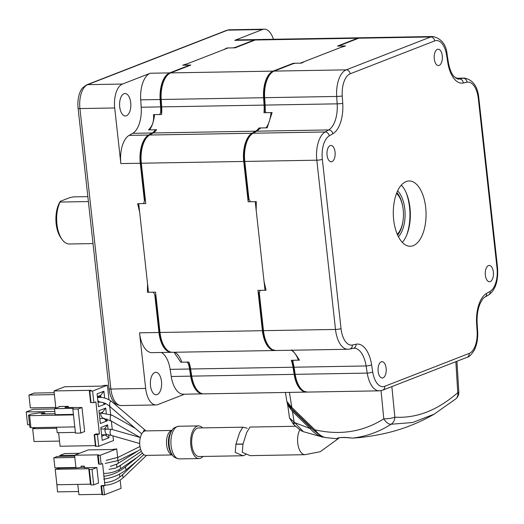 <?xml version="1.0" encoding="UTF-8"?>
<svg xmlns="http://www.w3.org/2000/svg" width="524" height="524" viewBox="0 0 524 524"><rect width="100%" height="100%" fill="white"/><g stroke="black" fill="none" stroke-linecap="round" stroke-linejoin="round"><path stroke-width="0.79" d="M248.304 197.712A169.403 84.96 89 0 0 248.173 201.786L255.234 201.661L265.02 290.263L257.959 290.381L262.406 330.709A24.49 12.281 89 0 0 274.831 350.523L172.429 352.292A24.49 12.281 -91 0 1 160.01 332.478L155.556 292.15L148.495 292.274L138.709 203.672L145.77 203.554L141.323 163.226A24.49 12.281 -91 0 1 149.628 135.015L153.185 132.965A24.49 12.281 89 0 0 156.617 129.742L149.556 129.867A24.49 12.281 -91 0 0 154.514 114.618L161.575 114.501A24.49 12.281 89 0 0 161.68 106.87L161.196 99.488A24.49 12.281 -91 0 1 170.726 72.888L190.847 65.055L183.786 65.172L228.012 47.959L235.073 47.835L255.201 40.001A24.49 12.281 -91 0 1 257.428 39.549L359.831 37.78A24.49 12.281 89 0 0 357.597 38.232L337.476 46.066L344.537 45.942L300.311 63.162L293.25 63.286A169.403 84.96 89 0 0 292.621 63.921M264.797 110.544A169.403 84.96 89 0 0 263.978 112.732L271.039 112.608A24.49 12.281 89 0 1 266.081 127.849L259.02 127.974A24.49 12.281 -91 0 1 255.588 131.197L252.031 133.247A24.49 12.281 89 0 0 243.726 161.458L248.173 201.786M274.831 350.523A24.49 12.281 89 0 0 275.329 350.497M257.959 290.381A169.403 84.96 89 0 0 259 294.246M291.318 350.242A24.49 12.281 89 0 1 298.372 360.178L291.311 360.296A24.49 12.281 -91 0 1 293.021 367.226L294.134 374.359A24.49 12.281 89 0 0 306.278 392.103L203.882 393.871A24.49 12.281 -91 0 1 191.738 376.127L190.618 368.994A24.49 12.281 89 0 0 188.909 362.064L181.848 362.189A24.49 12.281 -91 0 0 174.793 352.252M291.311 360.296A169.403 84.96 89 0 0 292.674 361.861M306.278 392.103A24.49 12.281 89 0 0 306.782 392.07M259.02 127.974A169.403 84.96 89 0 0 258.666 129.212M293.25 63.286L273.122 71.12A24.49 12.281 89 0 0 263.592 97.719L264.076 105.101A24.49 12.281 -91 0 1 263.978 112.732M345.192 46.053A169.403 84.96 89 0 0 344.537 45.942M360.329 37.794A24.49 12.281 89 0 0 359.831 37.78M160.213 100.746A169.403 84.96 -91 0 1 160.803 99.481M179.942 69.299A169.403 84.96 -91 0 1 180.472 68.696M150.493 385.677A11.227 5.633 89 0 0 156.185 394.762A11.227 5.633 89 0 0 161.49 381.4A11.227 5.633 89 0 0 155.798 372.315A11.227 5.633 89 0 0 150.493 385.677M119.714 106.903A11.227 5.633 89 0 0 125.406 115.981A11.227 5.633 89 0 0 130.712 102.619A11.227 5.633 89 0 0 125.02 93.534A11.227 5.633 89 0 0 119.714 106.903M176.961 70.458A148.993 74.722 89 0 0 176.378 70.288M170.352 73.046A2.044 1.736 -111.3 0 0 169.665 72.908L188.522 65.566L188.732 65.087L182.732 65.192L188.083 63.502L223.715 49.629L226.951 47.979A169.403 84.96 -91 0 1 227.665 48.09M129.153 135.369L132.703 133.325A24.49 12.281 89 0 0 141.198 107.224L140.714 99.842A24.49 12.281 -91 0 1 150.244 73.242L122.492 84.05A20.41 10.238 89 0 0 114.704 107.97L120.841 163.58A24.49 12.281 -91 0 1 129.153 135.369L148.574 135.035L152.124 132.985A24.49 12.281 89 0 0 154.914 130.581L154.495 129.782L148.495 129.88C152.51 126.094 154.167 121.011 153.453 114.638L159.46 114.533L161.484 111.808A24.661 12.366 89 0 0 161.412 106.857L160.927 99.475L160.134 99.501A24.49 12.281 -91 0 1 169.665 72.908L150.244 73.242M156.244 298.379A170.582 85.55 -91 0 1 155.805 296.839L153.434 292.189L147.434 292.294L147.545 283.674L139.659 212.272L137.655 203.692L143.655 203.587L144.984 198.812L141.054 163.2A24.32 12.196 -91 0 1 149.301 135.185L152.857 133.135A24.661 12.366 89 0 0 155.137 131.301L154.914 130.581M161.412 106.857L160.619 106.889L160.134 99.501L140.714 99.842M160.927 99.475A24.32 12.196 -91 0 1 169.828 73.308M161.484 111.808A170.582 85.55 -91 0 1 161.772 111.049M160.396 103.542A167.287 83.892 -91 0 1 161.091 102.016M183.439 67.937A167.287 83.892 -91 0 1 184.062 67.301M178.363 69.915A169.403 84.96 -91 0 1 178.881 69.319M144.984 198.812A170.582 85.55 -91 0 1 145.056 197.07M174.02 352.266L180.787 362.208L186.793 362.104L189.367 364.35A170.582 85.55 -91 0 0 189.734 364.776M169.278 351.539A24.32 12.196 -91 0 1 159.735 332.452L155.805 296.839M171.898 352.279A24.49 12.281 -91 0 1 171.368 352.311L151.947 352.645A24.49 12.281 -91 0 1 139.528 332.832L145.665 388.441A20.41 10.238 89 0 0 156.014 404.954A20.41 10.238 89 0 0 157.875 404.58L184.527 394.205M203.377 393.858L183.4 394.225A24.49 12.281 -91 0 1 171.256 376.481L170.136 369.348A24.49 12.281 89 0 0 161.372 352.488M200.725 393.111A24.32 12.196 -91 0 1 191.463 376.088L190.343 368.955A24.661 12.366 89 0 0 189.367 364.35M273.384 39.274A20.41 10.238 89 0 0 264.332 29.174A20.41 10.238 89 0 0 262.472 29.547L234.719 40.355A24.49 12.281 -91 0 1 236.946 39.903L256.367 39.569A24.49 12.281 -91 0 0 254.14 40.021L235.276 47.363L232.951 47.874L226.951 47.979M264.332 29.174L229.551 29.776A20.41 10.238 89 0 0 227.691 30.15L87.711 84.646A4.081 3.471 -111.3 0 0 86.67 84.849L82.504 87.934A19.427 9.746 89 0 0 78.109 108.429L109.071 388.893A19.427 9.746 89 0 0 114.049 402.144C115.149 403.899 117.546 405.032 121.234 405.556A20.41 10.238 89 0 1 110.885 389.037L145.665 388.441M264.797 39.424A11.227 5.633 89 0 0 264.162 39.366A11.227 5.633 89 0 0 263.533 39.444M254.815 40.151A2.044 1.736 -111.3 0 0 254.14 40.021L234.719 40.355M393.681 219.844A32.658 16.375 89 0 0 410.246 246.267A32.658 16.375 89 0 0 425.678 207.386A32.658 16.375 89 0 0 409.113 180.963A32.658 16.375 89 0 0 393.681 219.844M401.325 185.103A32.658 16.375 -91 0 1 409.964 207.661A32.658 16.375 -91 0 1 402.321 242.402M358.416 38.239A24.32 12.196 89 0 0 357.971 38.39A2.044 1.736 68.7 0 1 358.658 38.213L339.801 45.555L339.591 46.027L345.591 45.929L340.24 47.619L304.608 61.491L301.372 63.142L295.372 63.247L293.047 63.758L274.183 71.1A2.044 1.736 68.7 0 0 273.495 71.277A24.32 12.196 89 0 0 272.637 71.677A24.32 12.196 89 0 0 264.031 97.693L264.515 105.075A24.661 12.366 -91 0 1 264.594 110.027L266.094 112.693L272.1 112.588L267.142 127.836L261.135 127.935L258.247 129.52A24.661 12.366 -91 0 1 255.961 131.36L252.411 133.404A2.044 1.703 60.1 0 1 253.092 133.227A24.49 12.281 89 0 0 244.78 161.438L316.817 160.193A24.49 12.281 -91 0 1 325.122 131.983A4.081 3.406 60.1 0 1 329.269 135.847A20.41 10.238 89 0 0 322.345 159.355L341.032 328.607A20.41 10.238 89 0 0 352.364 345.008L356.058 344.235A28.571 14.331 -91 0 1 371.595 364.776L372.715 371.909A20.41 10.238 89 0 0 384.695 386.319L469.17 353.431A20.41 10.238 89 0 0 477.109 331.266L476.624 323.884A4.081 0.341 -3.8 0 0 477.168 323.681C476.768 316.45 477.613 310.077 479.702 304.562C481.89 299.879 483.672 297.37 485.041 297.036L488.597 294.986A4.081 3.406 60.1 0 0 490.091 291.39A20.41 10.238 89 0 0 497.014 267.882L478.327 98.63A20.41 10.238 89 0 0 466.995 82.222L463.301 83.002A28.571 14.331 -91 0 1 447.765 62.461L446.644 55.321A20.41 10.238 89 0 0 434.665 40.911L350.189 73.799A20.41 10.238 89 0 0 342.251 95.964L342.735 103.352A28.571 14.331 -91 0 1 332.825 133.797L329.269 135.847M252.411 133.404A24.32 12.196 89 0 0 244.158 161.418L248.088 197.031L250.295 201.747L256.295 201.642L256.184 210.262L264.07 281.663L266.074 290.244L260.074 290.348L258.915 295.058L262.845 330.67A24.32 12.196 89 0 0 272.08 349.613L275.886 350.51L347.923 349.266A24.49 12.281 -91 0 1 335.498 329.445L316.817 160.193A4.081 0.642 173.7 0 0 322.345 159.355M291.141 64.498A170.582 85.55 89 0 1 291.272 64.36L273.842 71.146M255.961 131.36A2.044 1.703 60.1 0 1 256.642 131.183L253.092 133.227L325.122 131.983L328.679 129.939A4.081 3.406 60.1 0 1 332.825 133.797M291.652 349.875C293.525 351.342 296.119 354.774 299.433 360.158L293.427 360.263L292.471 362.575A24.661 12.366 -91 0 1 293.453 367.173L294.573 374.306A24.32 12.196 89 0 0 303.534 391.186L307.339 392.083L379.376 390.839A24.49 12.281 -91 0 1 367.232 373.095L366.112 365.962A24.49 12.281 89 0 0 353.969 348.224L353.366 348.29A4.081 3.517 78.1 0 0 356.058 344.235M340.345 45.346A170.582 85.55 89 0 0 340.194 45.313L357.971 38.39M406.637 235.23A35.377 17.744 89 0 0 408.471 200.62A35.377 17.744 89 0 0 405.897 192.125M88.386 201.563L60.09 202.054A24.49 12.281 89 0 0 56.933 224.174A24.49 12.281 89 0 0 62.16 239.579A24.49 12.281 89 0 0 69.358 243.994L93.03 243.581M87.842 196.638L73.353 196.886L69.535 197.718L60.358 201.308A22.453 11.259 -91 0 0 60.325 201.354L60.358 201.308M62.16 239.579L60.954 237.935A22.453 11.259 -91 0 1 56.166 223.814A22.453 11.259 -91 0 1 60.325 201.354M60.371 201.282L60.09 202.054M397.251 234.241A22.453 11.259 89 0 0 399.046 232.099A22.453 11.259 89 0 0 403.198 209.639A22.453 11.259 89 0 0 398.41 195.518A22.453 11.259 89 0 0 396.544 193.435M396.655 193.153A24.49 12.281 -91 0 1 397.212 193.873L398.41 195.518M399.046 232.099L397.899 233.783A24.49 12.281 -91 0 1 397.369 234.523M455.782 398.882L434.095 414.209L412.624 422.514L391.042 424.244A8.161 7.087 -90.1 0 0 394.847 417.163C416.573 418.473 437.547 410.305 457.766 392.666A8.161 6.55 -128.7 0 1 455.782 398.882L455.782 398.882A8.161 8.161 0 0 0 458.828 392.004A8.161 1.186 176.5 0 1 457.766 392.666L455.854 361.684M391.86 386.594L394.847 417.163A8.161 1.67 174.4 0 1 383.791 418.84L381.04 390.655M336.762 438.726C337.548 437.376 342.834 437.173 352.606 438.123C366.623 436.374 379.428 431.75 391.042 424.244A8.161 4.343 -122.9 0 1 383.791 418.84C363.073 431.9 340.115 435.555 314.911 429.818A2.044 0.452 134.1 0 0 314.485 430.82L314.485 430.82C319.535 435.064 322.122 436.996 322.253 436.616L324.854 437.507L336.696 438.719C338.72 437.245 344.026 437.049 352.613 438.123L360.047 437.547C382.068 434.966 406.657 429.968 434.095 414.209M286.857 401.502L291.809 407.423A2.044 0.452 134.1 0 0 291.383 408.432L291.383 408.432C288.508 405.432 286.995 403.12 286.857 401.502L285.41 392.463M289.405 392.391L291.809 407.423L314.911 429.818C318.153 434.01 321.631 436.59 325.345 437.553M340.862 437.468L344.707 437.422M288.894 404.862L293.289 410.705L292.458 411.464L294.147 422.069A4.081 0.904 134.1 0 0 293.289 424.08A4.081 0.904 134.1 0 0 293.951 424.027L293.335 423.399M322.895 436.911A0.819 0.596 92.7 0 1 322.45 437.049L303.317 431.665C301.837 430.656 302.872 432.673 293.931 424.702A4.081 0.904 -45.9 0 1 294.789 422.691L289.484 417.936L293.289 424.08M303.317 431.665L294.789 422.691L310.044 428.508L292.458 411.464L287.316 404.358M321.86 436.977L323.367 437.095M293.289 410.705L310.876 427.748L310.044 428.508C313.922 432.896 318.055 435.739 322.45 437.049M310.876 427.748L315.468 431.75M245.73 454.57L243.018 455.756L199.061 456.515A14.286 7.166 -91 0 1 191.81 444.955A14.286 7.166 -91 0 1 198.563 427.951L242.881 427.184L247.23 428.252M243.018 455.756L235.224 452.422L235.905 444.273L242.966 444.149L242.291 452.304L250.079 455.638L304.988 454.688L320.315 451.688L338.648 438.333M202.526 427.879A16.329 8.188 89 0 0 198.531 425.907A16.329 8.188 89 0 0 190.815 445.348A16.329 8.188 89 0 0 199.094 458.559A16.329 8.188 89 0 0 203.024 456.45M143.327 431.855A12.248 6.144 89 0 1 145.633 430.905A12.248 6.144 89 0 1 145.764 430.905A3.059 1.533 89 0 0 145.318 430.322A3.059 1.533 89 0 0 143.327 431.855A12.248 6.144 89 0 0 139.849 445.485A12.248 6.144 89 0 0 146.058 455.395L172.344 454.937M103.647 476.342C112.044 475.203 119.518 471.882 126.048 466.373A1.631 0.819 89 0 0 126.048 466.373A1.631 0.819 89 0 0 125.59 468.187A1.631 0.819 89 0 0 126.71 469.393A1.631 0.819 89 0 0 126.716 469.386L136.509 461.343M143.805 454.59L137.825 460.262M104.387 482.676C111.645 482.204 117.887 479.375 123.107 474.187A1.631 0.819 89 0 0 123.107 474.187A1.631 0.819 89 0 0 122.688 475.962A1.631 0.819 89 0 0 123.847 477.135A1.631 0.819 89 0 0 123.861 477.122L146.543 455.382M141.382 451.328L120.743 465.161A1.631 0.819 89 0 0 120.736 465.168A1.631 0.819 89 0 0 120.232 467.022A1.631 0.819 89 0 0 121.306 468.26A1.631 0.819 89 0 0 121.319 468.253L136.443 457.832M142.423 453.136L126.061 466.367M140.596 449.238L117.173 463.976A1.631 0.819 89 0 0 117.153 463.989A1.631 0.819 89 0 0 116.642 465.843A1.631 0.819 89 0 0 117.605 467.139M106.228 460.373L118.3 457.229A1.631 0.819 89 0 0 118.3 457.229A1.631 0.819 89 0 0 117.723 459.122A1.631 0.819 89 0 0 118.732 460.399A1.631 0.819 89 0 0 118.738 460.399L137.183 451.249M140.262 437.507L111.763 429.385A3.059 1.533 89 0 0 111.736 429.379A3.059 1.533 89 0 0 110.086 433.001A3.059 1.533 89 0 0 111.37 435.431A3.059 1.533 89 0 0 111.409 435.444L139.712 443.514M135.356 428.396L112.07 415.178A3.059 1.533 89 0 0 112.018 415.152A3.059 1.533 89 0 0 110.184 418.709A3.059 1.533 89 0 0 111.239 421.027A3.059 1.533 89 0 0 111.298 421.067L140.314 437.533M145.318 430.322L111.717 401.561A3.059 1.533 89 0 0 111.645 401.502A3.059 1.533 89 0 0 110.119 402.032A3.059 1.533 89 0 0 109.64 404.954A3.059 1.533 89 0 0 110.479 407.096A3.059 1.533 89 0 0 110.564 407.174L141.729 433.846M101.682 413.115A3.059 1.579 55.4 0 0 101.597 413.122A3.059 1.579 55.4 0 0 101.407 416.37A3.059 1.579 55.4 0 0 104.014 418.46A3.059 1.579 55.4 0 0 104.125 418.466M106.103 428.835A3.059 1.611 71.2 0 0 106.071 428.835A3.059 1.611 71.2 0 0 105.324 432.366A3.059 1.611 71.2 0 0 107.499 434.724A3.059 1.611 71.2 0 0 107.544 434.724M109.012 469.334L115.516 468.161L120.736 465.168M97.818 400.533A3.059 1.48 42.3 0 0 100.536 402.124A3.059 1.48 42.3 0 0 100.739 402.131M235.905 444.273L239.586 432.706L242.881 427.184M295.608 426.274L249.941 427.06L246.647 432.595L243.064 443.998L235.997 444.116M59.526 441.084L34.067 441.529L32.645 428.704L35.521 427.591M32.645 428.704L56.697 428.291M112.988 435.896L113.498 440.553L98.702 446.31L97.418 434.697L99.416 433.918L95.879 401.862L93.881 402.642L90.75 402.543M55.885 408.144L53.992 390.943L91.065 390.301L89.362 391.002L92.597 391.022L93.881 402.642M99.416 433.918L95.885 433.977L94.3 434.73M95.885 433.977L95.971 434.717M98.702 446.31L95.571 446.219M97.418 434.697L94.287 434.599M53.992 390.943L64.786 386.738L101.866 386.103L103.464 385.474L107.394 385.258L108.999 399.819M99.095 395.98L100.759 395.954M67.079 407.482L66.967 406.5M103.726 402.982L103.903 404.587M105.586 419.809L105.763 421.414M109.726 406.382L110.623 414.523M111.35 421.093L112.28 429.529M95.388 445.629L60.09 446.238L58.596 432.693M55.806 407.43L30.346 407.869L28.931 395.05L54.391 394.611M28.931 395.05L34.034 393.066L54.182 392.718M100.916 397.402L100.693 395.365L97.385 396.648M104.636 398.044L103.883 391.225L97.084 393.871L98.499 406.696L105.298 404.043L103.267 402.668M105.298 404.043L105.226 403.408M103.883 391.225L100.693 395.365M100.857 396.865L97.418 396.923M29.593 424.741L27.615 424.781L26.2 411.956L54.837 411.464M26.2 411.956L32.999 409.31L54.555 408.936M102.645 413.056L102.547 412.191L101.8 412.48L102.246 413.069M106.32 413.298L105.737 408.052L98.938 410.698L100.353 423.523L107.151 420.877L103.614 418.473M107.151 420.877L106.948 419.004M105.737 408.052L102.547 412.191M99.246 413.475L101.8 412.48M108.036 428.829L107.597 424.879L100.798 427.525L102.213 440.35L109.012 437.704L108.697 434.815M107.394 385.258L92.597 391.022M107.597 424.879L104.525 428.861M101.767 436.315L105.042 434.763M109.012 437.704L105.069 435.025M72.829 409.1L78.128 409.008L80.781 433.053L75.489 433.145L72.829 409.1L73.432 408.871L73.065 408.353L54.529 408.674L59.526 406.729L59.068 406.513L59.107 406.893M75.404 432.398L57.181 432.713L56.579 427.224M28.532 415.146L29.606 415.65L30.929 427.669L29.861 427.165L28.532 415.146L31.132 414.13L39.431 412.873L44.723 412.781L44.848 413.894M30.929 427.669L74.801 426.909M73.471 414.89L29.606 415.65M54.529 408.674L55.19 414.687L73.412 414.373M73.065 408.353L73.137 408.982M55.085 413.718L41.258 413.96L44.723 412.781M68.375 407.482L68.251 406.355L64.969 407.476L81.98 407.515L78.128 409.008M68.251 406.355L59.068 406.513M80.781 433.053L84.633 431.553L81.98 407.515M120.153 480.036L121.077 488.348L104.518 494.794L103.549 486.017L100.988 485.951L101.964 485.519L102.023 486.043M104.518 494.794L101.957 494.728L100.988 485.951M75.96 467.893L74.565 455.238L88.287 449.9L112.293 449.487L116.714 448.878L117.671 457.544M118.024 460.727L118.306 463.255M119.007 469.635L119.177 471.168M119.505 474.115L119.826 477.05M77.788 484.405L78.921 494.708L101.911 494.309M103.549 486.017L104.964 485.466L102.553 463.589L101.132 464.14L100.156 455.33L116.714 448.878M100.156 455.33L97.602 455.264L98.571 464.074L99.187 464.172L98.217 455.363M101.132 464.14L99.187 464.172M59.9 456.378L59.801 455.487L98.578 454.825L97.602 455.264M75.915 467.48L54.909 467.84L53.802 457.825L57.404 456.424L74.663 456.122M53.802 457.825L74.814 457.459M59.801 455.487L64.806 453.542L79.589 453.286M83.571 467.316L84.279 466.838M78.574 491.519L57.561 491.879L56.585 481.811M56.369 479.86L55.262 469.792M59.192 468.26L75.934 467.624M89.362 469.471L88.752 468.718L55.203 469.301L59.788 468.174L77.762 467.86L80.729 467.362L83.945 467.31L84.508 467.742L96.868 467.532L92.008 469.425L93.717 484.89L91.065 484.936L89.362 469.471L92.008 469.425M84.515 467.742L84.331 466.111L81.122 466.164A1.022 0.511 -91 0 1 80.729 467.362M81.122 466.164L81.253 467.356M91.065 484.936L90.456 484.183L88.752 468.718M55.203 469.301L56.913 484.766L90.456 484.183M93.717 484.89L98.578 482.997L96.868 467.532M84.331 466.111A1.022 0.511 -91 0 1 83.945 467.31M104.964 485.466L101.964 485.519M378.583 373.684A8.161 4.094 89 0 0 382.284 378.001A8.161 4.094 89 0 0 385.703 365.981A8.161 4.094 89 0 0 382.003 361.671A8.161 4.094 89 0 0 378.583 373.684M491.374 280.785A8.161 4.094 89 0 0 493.294 271.57A8.161 4.094 89 0 0 489.213 265.426A8.161 4.094 89 0 0 487.327 266.395A8.161 4.094 89 0 0 485.407 275.611A8.161 4.094 89 0 0 489.495 281.755A8.161 4.094 89 0 0 491.374 280.785M441.837 53.527A8.161 4.094 89 0 0 438.136 49.217A8.161 4.094 89 0 0 434.717 61.236A8.161 4.094 89 0 0 438.418 65.546A8.161 4.094 89 0 0 441.837 53.527M329.039 146.432A8.161 4.094 89 0 0 327.127 155.648A8.161 4.094 89 0 0 331.207 161.792A8.161 4.094 89 0 0 333.094 160.822A8.161 4.094 89 0 0 335.006 151.606A8.161 4.094 89 0 0 330.926 145.462A8.161 4.094 89 0 0 329.039 146.432M141.323 163.226L243.726 161.458M149.628 135.015L252.031 133.247M160.01 332.478L262.406 330.709M191.738 376.127L294.134 374.359M190.618 368.994L293.021 367.226M153.185 132.965L255.588 131.197M161.68 106.87L264.076 105.101M161.196 99.488L263.592 97.719M170.726 72.888L273.122 71.12M255.201 40.001L357.597 38.232M132.703 133.325L152.124 132.985A2.044 1.703 -119.9 0 1 152.857 133.135M149.301 135.185A2.044 1.703 -119.9 0 0 148.574 135.035A24.49 12.281 -91 0 0 140.262 163.246L141.054 163.2M120.841 163.58L140.262 163.246L144.434 201.033M141.198 107.224L160.619 106.889A24.49 12.281 89 0 1 160.632 112.994M159.735 332.452L158.949 332.498L154.777 294.711M171.924 352.285L171.368 352.311A24.49 12.281 -91 0 1 158.949 332.498L139.528 332.832M171.256 376.481L190.677 376.147L189.557 369.014A2.044 0.472 -8.9 0 0 190.343 368.955M170.136 369.348L189.557 369.014A24.49 12.281 89 0 0 188.28 363.394M202.821 393.884A24.49 12.281 -91 0 1 190.677 376.147A2.044 0.472 -8.9 0 0 191.463 376.088M114.704 107.97L79.923 108.573L110.885 389.037A4.081 0.642 173.7 0 1 109.071 388.893M78.109 108.429A4.081 0.642 173.7 0 0 79.923 108.573A20.41 10.238 89 0 1 87.711 84.646L122.492 84.05M262.472 29.547L227.691 30.15A4.081 3.471 -111.3 0 0 226.656 30.353L229.551 29.776M244.158 161.418L244.78 161.438L248.952 199.225M264.031 97.693L336.69 96.455A24.49 12.281 -91 0 1 346.22 69.856A4.081 3.471 68.7 0 1 350.189 73.799M358.141 38.311L360.892 37.761A24.49 12.281 89 0 0 358.658 38.213L430.695 36.968L346.22 69.856L274.183 71.1A24.49 12.281 89 0 0 264.653 97.7L265.137 105.082L337.174 103.837L336.69 96.455A4.081 0.341 -3.8 0 0 342.251 95.964M264.515 105.075L265.137 105.082A24.49 12.281 -91 0 1 265.157 111.193M455.985 78.351L463.203 78.227A24.49 12.281 -91 0 1 464.375 78.096L455.821 78.24M457.485 79.039L463.203 78.227A4.081 3.517 78.1 0 1 466.995 82.222M488.597 294.986C495.481 290.008 498.462 280.838 497.538 267.489A4.081 0.642 173.7 0 1 497.014 267.882M497.538 267.489L478.851 98.243A4.081 0.642 173.7 0 1 478.327 98.63M447.765 62.461A4.081 0.943 171.1 0 0 448.269 61.891C449.441 68.644 451.393 73.576 454.111 76.681L458.33 79.137A24.49 12.281 89 0 0 459.509 79A4.081 3.517 78.1 0 1 463.301 83.002M448.269 61.891L447.149 54.751A4.081 0.943 171.1 0 1 446.644 55.321M447.149 54.751C446.31 44.684 441.568 38.606 432.922 36.516A24.49 12.281 -91 0 0 430.695 36.968A4.081 3.471 68.7 0 1 434.665 40.911M259.432 128.78A24.49 12.281 -91 0 1 256.642 131.183L328.679 129.939A24.49 12.281 89 0 0 337.174 103.837A4.081 0.341 -3.8 0 0 342.735 103.352M259.295 292.903L263.467 330.69A24.49 12.281 89 0 0 275.886 350.51M262.845 330.67L335.498 329.445A4.081 0.642 173.7 0 0 341.032 328.607M293.453 367.173A2.044 0.472 -8.9 0 0 294.075 367.206L295.195 374.339L367.232 373.095A4.081 0.943 171.1 0 0 372.715 371.909M294.573 374.306A2.044 0.472 -8.9 0 0 295.195 374.339A24.49 12.281 89 0 0 307.339 392.083M292.798 361.586A24.49 12.281 -91 0 1 294.075 367.206L366.112 365.962A4.081 0.943 171.1 0 0 371.595 364.776M476.624 323.884A28.571 14.331 -91 0 1 486.534 293.433A4.081 3.406 60.1 0 1 485.041 297.036M486.534 293.433L490.091 291.39M352.364 345.008A4.081 3.517 78.1 0 1 349.672 349.063L353.366 348.29M384.695 386.319A4.081 3.471 68.7 0 1 382.644 390.184L467.12 357.296C468.921 357.132 471.292 354.781 474.24 350.235C476.938 344.785 478.078 338.393 477.652 331.063L477.168 323.681M469.17 353.431A4.081 3.471 68.7 0 1 467.12 357.296M477.109 331.266A4.081 0.341 -3.8 0 0 477.652 331.063M402.936 207.681A24.49 12.281 89 0 0 402.406 204.727A24.49 12.281 89 0 0 396.878 192.583M397.611 235.079A24.49 12.281 89 0 0 403.146 219.779M397.631 190.88A25.715 12.897 -91 0 1 404.03 204.249A25.715 12.897 -91 0 1 398.423 236.756M299.852 429.713A14.286 7.166 89 0 0 297.743 443.127A14.286 7.166 89 0 0 304.988 454.688M179.372 458.9C175.658 458.277 173.339 456.987 172.403 455.022A15.131 7.591 -91 0 1 169.18 445.505A15.131 7.591 -91 0 1 171.977 430.361C172.841 428.37 175.121 426.995 178.808 426.248A16.329 8.188 89 0 0 171.086 445.688A16.329 8.188 89 0 0 179.372 458.9L199.094 458.559M171.977 430.361L171.034 431.756A13.441 6.74 89 0 0 168.545 445.204A13.441 6.74 89 0 0 171.413 453.66L172.403 455.022M172.311 454.891A12.248 6.144 -91 0 1 166.632 445.02A12.248 6.144 -91 0 1 171.892 430.499M91.052 402.687L89.774 391.068M95.872 446.363L94.595 434.743M102.573 494.826L101.604 486.049M156.014 404.954L121.234 405.556M86.67 84.849L226.656 30.353M256.93 39.582L256.367 39.569M273.666 71.199L272.637 71.677M478.851 98.243C477.764 86.453 472.936 79.733 464.375 78.096M360.892 37.761L432.922 36.516M347.923 349.266L349.672 349.063M379.376 390.839L382.644 390.184M458.828 392.004L456.928 361.265M314.485 430.82L291.383 408.432M352.606 438.123L360.453 437.422M287.44 402.976L289.484 417.936M117.769 467.048L120.939 465.03M97.484 397.474C102.547 396.969 107.269 398.312 111.645 401.502M101.597 413.122L112.018 415.152M100.104 413.141L101.643 413.115M100.955 428.927L111.736 429.379M110.282 466.386L117.153 463.989M103.7 479.106C112.247 477.993 119.917 474.757 126.71 469.393M103.876 473.408C110.23 473.401 116.04 471.685 121.306 468.26M105.213 463.432L118.732 460.399M101.604 434.828L107.518 434.724M107.499 434.724L111.37 435.431M99.802 418.538L104.066 418.466M104.014 418.46L111.239 421.027M98.001 402.177L100.634 402.131M100.536 402.124C104.125 402.491 107.44 404.148 110.479 407.096M118.306 457.229L139.98 446.481M104.342 485.316C111.776 484.857 118.28 482.132 123.847 477.135M123.12 474.174L137.786 460.118M145.633 430.905L171.924 430.446M178.808 426.248L198.531 425.907M89.362 391.002L90.645 402.622M94.182 434.678L95.466 446.297"/></g></svg>
